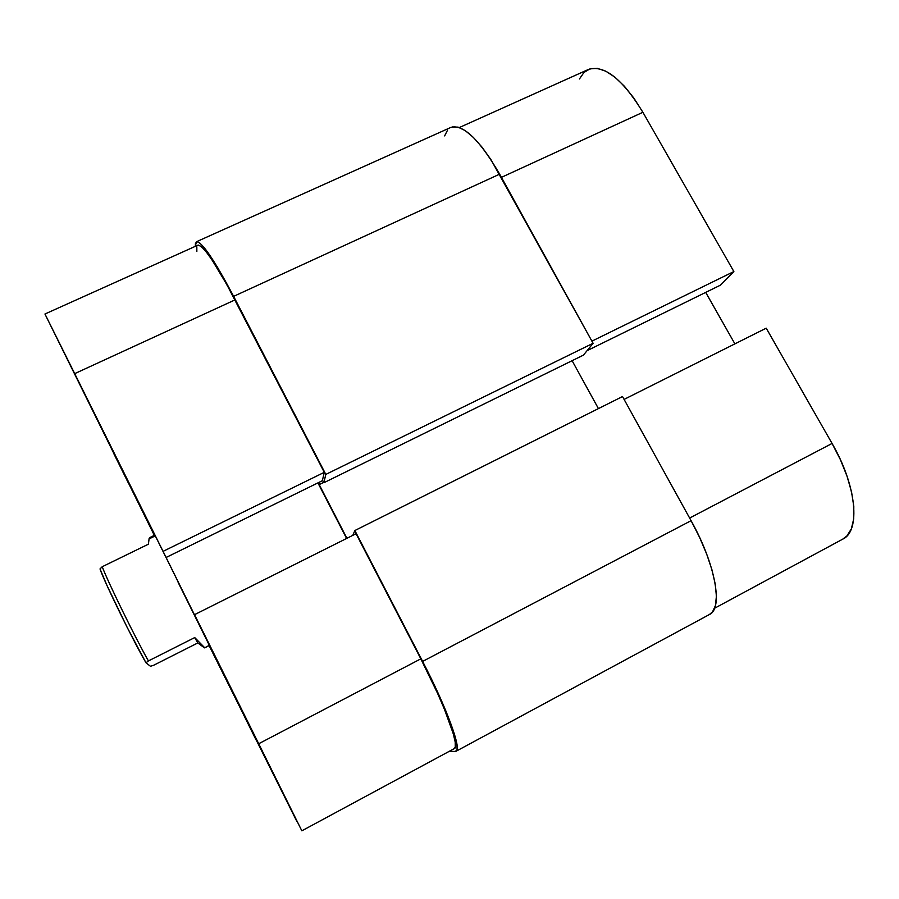 <?xml version="1.0" encoding="UTF-8"?>
<svg xmlns="http://www.w3.org/2000/svg" width="899" height="899" viewBox="0 0 899 899"><rect width="100%" height="100%" fill="white"/><g stroke="black" fill="none" stroke-linecap="round" stroke-linejoin="round"><path stroke-width="1.35" d="M733.865 271.554L591.913 341.137L733.865 271.554L642.897 112.285L733.865 271.554L720.47 285.14L733.865 271.554M459.344 127.534L588.328 69.493C604.094 64.481 622.277 78.741 642.897 112.285L501.428 177.35L642.897 112.285L633.941 98.205L624.49 86.349L614.972 77.235L605.802 71.178L597.374 68.38L590.014 68.852L583.968 72.459L579.45 78.966M734.899 343.868L705.704 292.389L734.899 343.868M842.678 539.175L846.937 535.95L851.375 528.814L853.713 518.858L853.803 506.44L851.567 492.045L847.06 476.268L840.464 459.816L832.058 443.454L766.218 328.169L832.058 443.454L689.634 518.049L832.058 443.454C856.68 485.651 860.725 531.073 842.812 539.108L714.57 608.263M624.086 399.403L766.218 328.169L624.086 399.403M587.069 350.677L720.47 285.14L587.069 350.677M455.366 751.418L449.062 751.429L455.366 751.418L457.074 749.766L457.018 744.788L455.164 736.596L446.185 711.682L439.386 695.961L422.62 661.417C446.634 707.502 462.019 749.822 456.108 751.238L455.366 751.418M709.345 614.556L712.491 611.938L715.447 605.521L716.402 596.149L715.244 584.136L711.986 569.932L706.704 554.144L699.636 537.467L691.084 520.678L422.62 661.417L691.084 520.678L622.513 396.549L354.858 530.534L422.62 661.417L354.858 530.534L352.801 535.355L354.858 530.534L622.513 396.549L691.084 520.678C715.537 564.235 723.369 608.657 709.457 614.5L456.153 751.216M598.431 408.607L572.112 360.69L598.431 408.607M323.662 482.415L319.201 484.606L346.924 538.299L319.201 484.606L323.662 482.415M319.774 481.988L319.201 484.606L319.774 481.988M452.163 126.939L458.085 127.13L465.221 130.613L473.301 137.345L481.988 147.121L490.91 159.561L593.093 343.283L583.451 355.116L323.831 482.752L322.483 480.145L323.831 482.752L583.451 355.116L593.093 343.283L325.809 474.414L323.831 482.752L325.809 474.414L593.093 343.283L499.653 174.148L233.628 296.355L325.809 474.414L233.628 296.355L499.653 174.148C479.448 139.559 463.199 123.972 450.927 127.377L196.488 241.73M195.308 246.348L196.454 241.741C201.837 241.505 214.22 259.71 233.628 296.355L217.502 267.284L204.612 248.113L200.05 243.213L196.971 241.629L195.454 243.314L195.308 246.348M447.635 129.939L444.645 135.895M256.035 739.866L243.472 714.503L256.035 739.866M95.384 415.72L76.067 376.715L95.384 415.72M254.979 736.742L239.067 704.602L254.979 736.742M128.411 483.111L113.724 453.478L128.411 483.111M178.137 582.395L211.58 649.876L178.137 582.395M44.95 314.009L197.825 245.213C203.196 244.989 215.591 263.216 235.021 299.895L74.707 373.636L44.95 314.009L154.313 535.366L45.006 314.111L166.045 557.504L322.359 480.718L324.281 472.335L235.021 299.895L74.707 373.636L163.067 551.357L324.281 472.335L226.728 284.41L211.917 259.777L206.017 251.653L201.455 246.719L198.364 245.101M296.692 821.102L209.119 645.606L296.692 821.102M454.276 748.62L455.276 747.091L455.209 742.102L453.332 733.887L444.342 708.996L437.555 693.298L420.822 658.843L356.06 533.725L194.544 614.669L301.839 830.822L454.31 748.597C460.209 747.193 444.803 704.872 420.822 658.843L356.06 533.725L194.544 614.669L258.721 743.743L420.822 658.843L258.721 743.743L301.839 830.822M346.609 538.456L317.909 482.898L346.609 538.456M196.825 246.742L196.847 251.45M166.045 557.504L201.241 628.457L163.067 551.357L324.281 472.335L322.359 480.718L166.045 557.504M204.612 647.876L209.31 645.268L204.646 647.864L197.802 642.954L153.695 665.238L197.802 642.954L194.735 637.571L204.612 647.64L194.735 637.571L148.414 660.934L194.735 637.571L197.802 642.954L204.433 647.831M102.228 566.73C107.824 581.788 135.344 637.942 148.414 660.934L145.986 662.788L150.47 666.283L153.695 665.238L150.47 666.283L145.986 662.788L148.414 660.934C135.344 637.942 107.824 581.788 102.228 566.73L100.014 568.932L107.116 585.777L127.096 627.244L145.986 662.788C133.715 641.965 103.981 581.226 100.014 568.932L102.228 566.73L148.402 544.187L102.228 566.73M149.133 538.411L148.402 544.187L149.133 538.411M149.672 537.647L150.324 538.299L155.021 536.006M149.582 537.669L154.628 535.208M204.646 647.864L209.411 645.46"/></g></svg>
